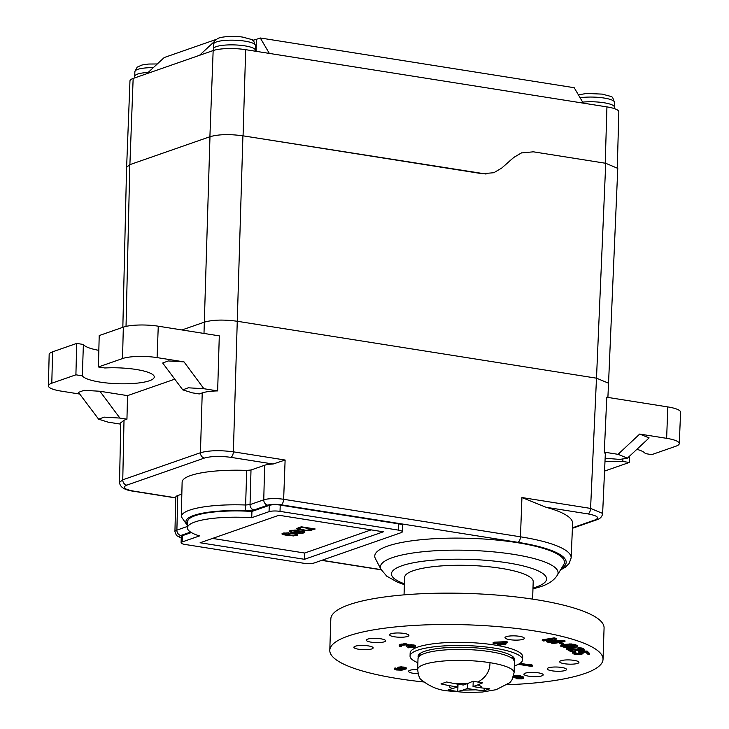 <?xml version="1.0" encoding="UTF-8"?>
<svg xmlns="http://www.w3.org/2000/svg" width="729" height="729" viewBox="0 0 729 729"><rect width="100%" height="100%" fill="white"/><g stroke="black" fill="none" stroke-linecap="round" stroke-linejoin="round"><path stroke-width="1.09" d="M203.992 333.445L204.33 322.163L181.986 329.955L204.33 322.163C212.813 319.739 223.794 319.439 237.262 321.27C223.794 319.439 212.813 319.739 204.33 322.163L209.979 136.715L129.817 164.672L126.582 167.287M572.42 527.823L595.074 519.932A4.821 4.092 70.8 0 0 596.814 519.777C600.259 518.729 602.2 516.615 602.628 513.426L590.581 508.414L596.486 378.178L237.262 321.27L233.371 451.825C219.976 450.085 208.995 450.385 200.439 452.727L122.764 479.81L124.012 420.205L120.777 422.829M521.253 152.962L533.327 151.814L605.726 163.287L596.495 378.178L608.551 383.19L596.486 378.178L237.262 321.27L242.921 135.813L486.061 174.031M242.921 135.813C229.444 133.99 218.472 134.291 209.979 136.715M521.682 152.808L513.836 157.409L501.652 168.117L493.806 172.718L482.161 173.712L243.058 135.831A24.285 5.331 -178.1 0 0 242.502 135.749M605.726 163.287L617.773 168.381M273.102 464.027L285.121 460.026L283.645 499.292A14.562 3.198 -178.1 0 0 263.761 499.83L264.636 465.248A14.872 3.262 1.9 0 1 273.102 464.027L230.811 457.329C220.094 455.926 211.31 456.163 204.457 458.049L126.782 485.14A4.821 4.092 -109.2 0 1 122.764 479.81L119.529 482.343C119.893 487.09 124.468 490.052 133.243 491.209L175.744 497.943M264.636 465.248L251.004 470.005L250.038 504.614L245.728 505.006A62.812 13.778 -178.1 0 0 181.284 516.688L187.517 525.718M181.284 516.688L182.122 482.133A63.122 13.851 -178.1 0 1 246.712 470.396L251.004 470.005M187.49 526.429L176.883 530.129A14.562 3.198 -178.1 0 0 174.933 531.651L175.771 497.096A14.872 3.262 1.9 0 1 177.758 495.547L181.831 494.125M560.446 570.042L565.257 567.262L569.085 563.572L571.153 557.904L572.611 523.367A101.778 22.335 -178.1 0 0 546.057 507.275L521.937 497.543L590.581 508.414A4.821 2.324 -81 0 1 588.011 513.918L546.057 507.275M398.335 530.101L398.544 523.832A8.037 1.768 1.9 0 1 402.563 525.5L402.353 531.769A8.037 1.768 -178.1 0 0 398.335 530.101L280.027 511.366A8.037 1.768 -178.1 0 0 269.047 511.658L251.724 517.699A56.288 12.347 -178.1 0 0 187.444 527.814A56.288 12.347 -178.1 0 0 199.482 535.924L182.168 541.957A8.037 1.768 -178.1 0 0 181.093 542.795A8.037 1.768 -178.1 0 0 185.102 544.463L303.419 563.207A8.037 1.768 -178.1 0 0 314.399 562.906L401.278 532.607A8.037 1.768 -178.1 0 0 402.353 531.769M398.544 523.832L280.228 505.088A8.037 1.768 -178.1 0 0 269.256 505.388L251.933 511.43A56.288 12.347 -178.1 0 0 187.654 521.536L187.444 527.814M191.363 532.553L182.378 535.687A8.037 1.768 -178.1 0 0 181.293 536.526L181.093 542.795M380.985 569.331L375.389 558.587A94.879 20.822 1.9 0 1 387.464 546.149A94.879 20.822 1.9 0 1 500.048 540.389A94.879 20.822 1.9 0 1 563.617 564.829L557.321 575.181A88.892 19.501 -178.1 0 0 497.77 552.29A88.892 19.501 -178.1 0 0 392.293 557.676A88.892 19.501 -178.1 0 0 380.985 569.331L386.78 576.202L397.66 582.271L404.376 584.667M251.933 511.43L251.724 517.699M200.101 542.759L304.494 559.298L383.336 531.806L278.943 515.266L200.101 542.759M212.54 538.43L304.704 553.029L371.116 529.865M304.494 559.298L304.704 553.029M301.287 526.785L296.721 528.525L297.159 529.272L299.327 529.874L308.786 530.776L315.201 528.99L301.287 526.785M299.018 531.186L297.687 530.293L294.981 530.038L289.185 531.159L290.771 532.252L295.664 532.352L299.564 533.391L303.82 532.963L304.977 531.96L299.018 530.967M288.802 532.79L282.533 533.327L282.041 534.102L283.863 534.813L293.587 535.933L297.824 534.904L295.947 533.756L292.949 533.446L288.402 533.838L287.026 534.466L287.199 535.004L285.003 534.567L283.727 534.111L283.845 533.619L288.802 532.79M312.422 529.063L306.125 530.357L298.671 528.753L302.061 527.422L312.422 529.063L312.44 528.552M292.047 530.758L297.532 530.949L296.411 531.787L292.493 532.106L290.926 531.596L292.065 530.202M302.335 532.726L298.589 532.981L297.222 532.261L302.016 531.487L303.382 532.216L302.335 532.726M290.033 535.368L288.675 534.639L290.844 533.883L294.224 533.901L296.174 534.721L293.997 535.487L290.033 535.368M311.183 530.393L311.219 529.482M310.053 530.639L310.08 529.883M308.786 530.776L308.804 530.229M305.415 530.758L305.433 530.293M303.765 530.575L303.783 530.074M299.327 529.874L299.346 529.281M298.015 529.582L298.061 528.015L298.69 528.151M297.159 529.272L297.195 528.233M290.443 530.566L290.953 530.712M288.001 533.974L288.693 534.056M302.061 527.422L302.07 526.912M299.045 528.47L299.072 527.559M298.671 528.753L298.708 527.687M304.485 532.726L304.522 531.623M303.82 532.963L303.865 531.423M302.681 533.209L302.699 532.598M297.751 533.273L297.769 532.781M296.858 533.136L296.913 531.614M296.01 532.835L296.047 531.86M290.771 532.252L290.825 530.685M289.623 531.906L289.659 530.858M289.24 531.587L289.258 531.113M293.012 530.575L293.031 530.12M291.381 530.994L291.4 530.32M291.008 531.277L291.035 530.402M290.926 531.596L290.962 530.411M297.532 530.949L297.56 530.275M303.382 532.216L303.41 531.286M303.164 531.842L303.182 531.25M298.27 531.742L298.307 530.484M297.596 531.979L297.651 530.411M297.222 532.261L297.25 531.432M284.848 533.273L284.866 532.799M283.845 533.619L283.863 532.954M283.636 533.847L283.663 532.99M287.199 535.004L287.226 534.339M297.286 535.241L297.323 534.229M296.448 535.533L296.503 533.965M295.318 535.779L295.336 535.168M287.846 535.533L287.9 534.011M285.768 535.204L285.786 534.731M283.863 534.813L283.891 534.184M282.724 534.466L282.761 533.245M282.041 534.102L282.05 533.628M296.174 534.721L296.211 533.838M296.092 534.457L296.111 533.801M295.537 534.202L295.555 533.692M290.051 534.011L290.06 533.546M288.875 534.421L288.903 533.728M288.675 534.639L288.702 533.765M126.946 419.184L127.539 395.628L99.928 391.254L119.893 418.063L126.946 419.184L124.012 420.205M127.539 395.628L174.76 379.162M217.652 390.908L203.892 388.721L188.255 387.801L182.751 389.851L192.237 392.831L199.29 393.952L202.225 392.931C205.769 391.728 210.918 391.054 217.652 390.908L219.292 335.869L158.266 326.2A25.588 5.613 1.9 0 0 123.329 327.148L99.208 335.559L98.415 366.96L104.848 367.981A36.186 7.937 1.9 0 1 154.275 376.993A36.186 7.937 1.9 0 1 120.65 383.791A36.186 7.937 1.9 0 1 82.341 375.827L75.907 374.815L51.795 383.217A25.305 5.55 -178.1 0 0 48.406 385.86A25.305 5.55 -178.1 0 0 61.045 391.099L79.734 394.061M98.415 366.96L122.527 358.55A25.305 5.55 -178.1 0 1 157.09 357.611L184.027 361.876L168.253 360.946L162.695 363.015L182.751 389.851M98.834 350.357A36.186 7.937 1.9 0 1 83.379 344.471L76.7 343.414L52.588 351.825A25.588 5.613 1.9 0 0 49.162 354.494L48.406 385.86M119.893 418.063L104.156 417.134L98.634 419.184L78.468 392.384L84.035 390.325L99.928 391.254M98.634 419.184L108.065 422.146L120.75 424.15M76.7 343.414L75.907 374.815M83.379 344.471L82.341 375.827M605.334 453.866L604.295 452.153L618.055 454.331L639.688 434.065L666.634 438.329A25.305 5.55 -178.1 0 1 679.273 443.596L680.594 412.24A25.588 5.613 1.9 0 0 667.81 406.919L666.634 438.329M667.81 406.919L606.783 397.25L604.295 452.153M605.134 458.24L619.86 459.416L627.414 458.149L618.055 454.331M639.688 434.065L649.129 437.91L627.414 458.149M636.9 449.31A36.186 7.937 -178.1 0 1 645.338 453.602L651.772 454.623L675.892 446.212A25.305 5.55 -178.1 0 0 679.273 443.596M604.997 461.384A36.186 7.937 -178.1 0 0 622.83 461.457L629.264 462.478L605.152 470.879A25.305 5.55 -178.1 0 1 604.551 471.08M622.903 459.27L622.83 461.457M629.528 456.181L629.264 462.478M260.28 37.981L574.206 87.717L583.273 103.144L269.347 53.417L260.28 37.981L256.462 39.311A24.121 5.294 1.9 0 1 252.662 40.277M126.646 166.823L129.962 80.928A23.82 5.231 1.9 0 1 133.152 78.459L146.811 73.693L164.225 57.536L216.376 39.348M146.811 73.693L199.5 55.322L214.372 41.517M501.652 168.117L513.699 157.455L521.517 152.871M605.225 163.205L606.938 106.899L583.273 103.144M210.225 136.633A24.285 5.331 -178.1 0 0 209.897 136.742L213.16 50.556A23.82 5.231 1.9 0 1 245.682 49.672L269.347 53.417M606.938 106.899A23.82 5.231 1.9 0 1 618.839 111.838L617.299 167.187M209.897 136.742L129.89 164.645A24.285 5.331 -178.1 0 0 129.58 164.754M213.16 50.556L199.5 55.322M532.626 599.129L533.2 581.678A64.325 14.115 -178.1 0 0 485.778 566.451A64.325 14.115 -178.1 0 0 413.234 570.725A64.325 14.115 1.9 0 0 404.622 577.404L404.039 594.864M604.077 627.979A136.697 29.989 -178.1 0 0 503.302 595.62A136.697 29.989 -178.1 0 0 349.145 604.706A136.697 29.989 1.9 0 0 330.829 618.921L329.79 650.277A136.697 29.989 1.9 0 1 348.098 636.071A136.697 29.989 -178.1 0 1 502.263 626.986A136.697 29.989 -178.1 0 1 603.029 659.344L604.077 627.979M507.411 684.731A136.697 29.989 1.9 0 0 584.722 673.55A136.697 29.989 -178.1 0 0 603.029 659.344M423.522 681.952A136.697 29.989 1.9 0 1 329.79 650.277M522.666 656.674A56.288 12.347 -178.1 0 0 481.176 643.352A56.288 12.347 -178.1 0 0 417.699 647.097A56.288 12.347 1.9 0 0 410.154 652.947L410.053 656.082A56.288 12.347 1.9 0 1 417.589 650.232A56.288 12.347 -178.1 0 1 481.067 646.495A56.288 12.347 -178.1 0 1 522.565 659.818L522.666 656.674M564.474 663.727A9.65 2.114 -178.1 0 0 578.944 662.369A9.65 2.114 -178.1 0 0 574.124 660.365A9.65 2.114 -178.1 0 0 559.653 661.732A9.65 2.114 -178.1 0 0 564.474 663.727M552.063 670.826A9.65 2.114 -178.1 0 0 566.533 669.468A9.65 2.114 -178.1 0 0 561.713 667.463A9.65 2.114 -178.1 0 0 547.242 668.821A9.65 2.114 -178.1 0 0 552.063 670.826M528.735 676.193A9.65 2.114 -178.1 0 0 543.205 674.835A9.65 2.114 -178.1 0 0 538.385 672.831A9.65 2.114 -178.1 0 0 523.914 674.188A9.65 2.114 -178.1 0 0 528.735 676.193M512.123 656.091L514.455 661.722A48.242 10.589 1.9 0 0 490.353 651.708A48.242 10.589 1.9 0 0 418.018 658.524L417.653 669.495A48.242 10.589 1.9 0 1 489.988 662.688A48.242 10.589 1.9 0 1 514.091 672.694L511.913 680.066L509.881 682.626L496.167 689.68L482.37 692.031L467.417 692.55L448.28 690.928C438.694 690.281 429.691 686.554 421.262 679.765C419.576 678.89 418.373 675.464 417.653 669.495A9.65 2.114 -178.1 0 0 408.541 671.309A9.65 2.114 -178.1 0 0 413.361 673.314A9.65 2.114 -178.1 0 0 418.082 673.751M509.817 639.67A9.65 2.114 -178.1 0 0 524.288 638.312A9.65 2.114 -178.1 0 0 519.467 636.308A9.65 2.114 -178.1 0 0 504.997 637.675A9.65 2.114 -178.1 0 0 509.817 639.67M394.444 636.791A9.65 2.114 -178.1 0 0 408.914 635.433A9.65 2.114 -178.1 0 0 404.085 633.428A9.65 2.114 -178.1 0 0 389.623 634.795A9.65 2.114 -178.1 0 0 394.444 636.791M371.116 642.158A9.65 2.114 -178.1 0 0 385.586 640.8A9.65 2.114 -178.1 0 0 380.766 638.795A9.65 2.114 -178.1 0 0 366.295 640.162A9.65 2.114 -178.1 0 0 371.116 642.158M358.704 649.257A9.65 2.114 -178.1 0 0 373.166 647.899A9.65 2.114 -178.1 0 0 368.345 645.894A9.65 2.114 -178.1 0 0 353.884 647.252A9.65 2.114 -178.1 0 0 358.704 649.257M518.273 664.329L531.496 666.424L532.498 666.069L532.525 665.285L531.459 664.611L529.09 664.228L529.063 665.012L530.129 665.695L519.012 663.937M529.072 664.739L520.041 663.308M415.311 646.486L415.248 645.429L413.972 644.974L408.787 644.837L405.051 643.734L400.13 644.4L399.173 645.183L399.665 646.386L401.524 646.341L400.877 645.812L402.089 645.238L405.543 644.937L407.238 645.548L406.153 646.222L410.409 645.794L413.79 646.413L407.921 647.862L414.865 647.097L415.22 646.213L413.944 645.757L408.759 645.621L405.023 644.518L401.907 644.7L399.155 645.967M401.524 646.341L401.397 645.484M406.736 645.247L406.153 646.222M413.215 646.915L413.243 646.131L408.787 646.787L407.948 647.079L407.921 647.862M507.466 642.741L507.493 641.957L505.753 641.684L494.18 642.185L493.15 642.55L493.123 643.333L500.085 644.436L497.688 645.265L499.429 645.539L501.825 644.709L505.753 644.81L502.855 644.354L507.466 642.741L493.123 643.333M498.554 644.19L497.716 644.482L497.688 645.265M505.753 644.81L505.78 644.026L504.404 643.807M399.118 669.195L396.047 668.539M396.029 668.958L396.057 668.165L395.082 667.937L394.526 669.176L396.521 669.978L401.889 670.179L406.509 668.803L403.164 667.764L397.487 668.229L398.717 669.094L402.408 669.723L397.651 669.833L395.054 668.721L394.526 669.176M406.509 668.803L406.117 667.673L401.652 666.862L398.052 667.163L397.487 668.229M522.356 677.97L521.918 678.426L521.937 677.651L519.431 677.897M516.123 678.016L516.743 678.763L521.782 678.854L523.586 678.417L523.577 677.013L519.64 675.583L513.735 675.61M554.013 642.049L551.698 642.431L551.671 643.215L553.01 643.589L564.957 641.602L562.943 641.046L548.91 641.894L556.227 639.196L554.213 638.64L542.258 640.618L543.606 640.991L553.01 639.433L546.741 641.857L548.536 642.349L561.075 641.657L551.671 643.215M564.957 641.602L564.984 640.818L562.97 640.262L551.443 640.955M556.227 639.196L556.254 638.413L554.24 637.857L542.285 639.834L542.258 640.618M549.511 640.016L546.768 641.073L546.741 641.857M563.298 644.318L563.317 643.534L560.647 642.604L559.243 642.778L559.216 643.561L563.298 644.318L559.216 643.561M577.259 646.696L576.721 645.211L571.226 643.935L562.223 644.582L560.801 645.211L560.829 646.331L566.843 647.972L575.846 647.325L577.259 646.696L576.703 645.994L571.199 644.718L563.535 645.156L560.774 645.994M581.031 653.22L577.404 653.512L574.58 652.747M575.883 652.51L575.445 651.279L572.547 652.091L573.03 653.703L575.126 654.414L581.35 654.514L583.018 653.503L580.466 652.346L585.797 652.236L588.011 654.387L589.67 654.35L587.073 651.835L578.416 652.008L581.359 653.53L579.127 654.332L574.698 653.667L574.261 652.92L575.883 652.51L575.418 652.063L572.52 652.874M583.072 653.877L583.045 652.719L582.617 652.3L582.562 653.056M589.67 654.35L589.697 653.567L587.1 651.052L578.443 651.225L578.416 652.008M581.97 649.594L566.36 648.163L566.333 648.947L570.634 651.553L572.229 651.471L568.884 649.439L581.496 650.988L584.093 650.459L583.382 649.393L577.951 648.418L582.143 649.694L582.134 650.323L580.776 650.55L566.333 648.947M572.229 651.471L572.256 650.687L570.616 649.694M584.257 650.131L583.883 648.901L582.252 648.117L577.979 647.634L577.951 648.418M501.825 643.051L500.094 643.124M404.559 668.42L399.492 668.074L399.456 668.857L398.827 668.302L403.192 668.101L405.178 668.821L403.328 669.368L399.456 668.857M519.495 676.722L514.319 676.694L514.264 677.478L513.763 676.904L518.21 676.494L520.278 677.132L519.075 677.587L514.264 677.478M574.762 646.094L567.718 646.778L563.307 645.821M514.319 665.905A56.288 12.347 1.9 0 0 515.029 665.668A56.288 12.347 -178.1 0 0 522.565 659.818M417.881 662.707A56.288 12.347 1.9 0 1 410.053 656.082M418.2 657.148A48.242 10.589 1.9 0 1 418.091 656.346A48.242 10.589 1.9 0 1 490.426 649.539A48.242 10.589 1.9 0 1 514.528 659.545A48.242 10.589 1.9 0 1 514.364 660.337M531.459 664.611L531.432 665.395L529.063 665.012M532.498 666.069L531.432 665.395M496.185 643.297L504.359 642.942L501.115 644.072L496.185 643.297M415.248 645.429L415.22 646.213M414.692 645.174L414.664 645.958M408.787 646.787L408.759 647.571M409.543 646.823L409.516 647.607M410.473 646.796L410.445 647.58M411.101 646.732L411.074 647.516M412.231 646.486L412.204 647.27M406.846 645.293L406.828 645.994M399.255 644.855L399.228 645.639M400.13 644.4L400.103 645.183M400.467 644.281L400.44 645.065M401.934 643.917L401.907 644.7M403.192 643.78L403.173 644.564M405.051 643.734L405.023 644.518M406.399 643.862L406.372 644.646M406.992 643.953L406.964 644.737M408.012 644.199L407.985 644.983M408.568 644.454L408.541 645.247M408.787 644.837L408.759 645.621M410.217 644.636L410.19 645.42M411.438 644.655L411.411 645.438M412.787 644.791L412.76 645.575M413.972 644.974L413.944 645.757M505.753 641.684L505.726 642.468M494.18 642.185L494.153 642.969M501.133 643.288L501.115 644.072M398.052 667.163L398.025 667.946M398.991 666.971L398.963 667.755M400.312 666.871L400.285 667.655M401.652 666.862L401.624 667.646M403.183 666.98L403.164 667.764M404.349 667.172L404.322 667.955M405.333 667.409L405.306 668.192M406.117 667.673L406.099 668.457M394.717 668.101L394.69 668.885M395.082 667.937L395.054 668.721M396.102 668.593L396.075 669.377M396.503 668.766L396.476 669.55M397.679 669.049L397.651 669.833M398.453 669.149L398.426 669.933M399.41 669.258L399.383 669.997M400.358 669.441L400.339 669.969M399.073 668.192L399.055 668.684M400.85 668.402L400.832 669.186M401.624 668.502L401.606 669.286M402.59 668.566L402.563 669.35M403.356 668.584L403.328 669.368M404.112 668.511L404.085 669.295M404.668 668.475L404.641 669.186M513.143 677.596L517.043 678.052L521.417 677.378L522.347 678.252M514.364 675.519L514.337 676.302L513.526 676.43M515.531 675.409L515.503 676.193L514.337 676.302M516.834 675.355L516.806 676.138L515.503 676.193M518.401 675.418L518.374 676.202L516.806 676.138M519.64 675.583L519.613 676.366L518.374 676.202M520.77 675.829L520.743 676.612L519.613 676.366M521.946 676.202L521.918 676.986L520.743 676.612M522.875 676.594L522.848 677.378L521.918 676.986M523.577 677.013L523.55 677.797L522.848 677.378M517.289 678.043L516.105 678.617M518.164 678.006L518.137 678.635L517.271 678.508M519.139 677.924L519.112 678.69L518.137 678.635M519.968 677.897L519.941 678.681L519.112 678.69M521.372 677.77L521.344 678.553L519.941 678.681M521.918 678.426L521.344 678.553M514.929 676.84L514.902 677.624M515.667 676.913L515.64 677.697M516.633 676.959L516.606 677.742M517.462 676.949L517.444 677.733M519.103 676.804L519.075 677.587M519.668 676.758L519.64 677.469M554.24 637.857L554.213 638.64M562.97 640.262L562.943 641.046M573.605 645.593L575.145 646.723L569.048 647.525L565.385 647.343L562.788 646.231L568.994 645.174L573.605 645.593M560.647 642.604L560.619 643.388M575.427 644.655L575.4 645.438M574.315 644.327L574.288 645.11M576.721 645.211L576.703 645.994M577.24 645.584L577.213 646.368M561.348 644.828L561.33 645.612M562.223 644.582L562.196 645.365M563.553 644.372L563.535 645.156M568.046 643.971L568.019 644.755M569.704 643.907L569.677 644.691M571.226 643.935L571.199 644.718M573.067 644.108L573.04 644.892M563.162 645.876L563.134 646.541M564.465 646.313L564.437 647.097M565.412 646.559L565.385 647.343M566.497 646.714L566.469 647.498M567.718 646.778L567.691 647.562M569.076 646.732L569.048 647.525M573.559 646.331L573.541 647.115M574.598 646.158L574.57 646.942M567.955 648.081L567.927 648.865M579.291 649.685L579.263 650.468M580.803 649.767L580.776 650.55M581.441 649.73L581.423 650.514M582.161 649.712L582.134 650.323M579.373 647.634L579.345 648.418M581.131 647.862L581.104 648.646M582.252 648.117L582.225 648.901M583.4 648.61L583.382 649.393M583.883 648.901L583.856 649.685M587.1 651.052L587.073 651.835M583.045 652.719L583.018 653.503M573.167 651.708L573.14 652.491M574.27 651.453L574.242 652.236M575.445 651.279L575.418 652.063M574.725 652.883L574.698 653.667M575.363 653.175L575.336 653.959M576.256 653.384L576.229 654.168M577.404 653.512L577.377 654.296M578.48 653.567L578.452 654.35M579.145 653.548L579.127 654.332M580.074 653.457L580.047 654.241M580.913 653.284L580.895 654.068M452.955 688.632C449.939 687.702 448.791 686.727 449.501 685.697L440.981 683.939L446.604 681.98L455.124 683.729L468.009 683.383L472.957 681.26L482.698 682.8L477.75 684.923C480.766 685.852 481.915 686.827 481.204 687.866L489.751 688.814L484.129 690.773L475.581 689.825L462.696 690.172L457.776 691.493L452.9 690.773L448.034 689.953L457.666 686.991L457.757 684.148M457.776 691.493L458.022 684.185M449.501 685.697L457.666 686.991M462.696 690.172L467.407 688.531L467.581 683.529M475.581 689.825L467.407 688.531M481.204 687.866L473.039 686.572L473.212 681.305M477.75 684.923L473.039 686.572M468.009 683.383L463.298 685.023L455.124 683.729M484.129 690.773L484.211 688.294M126.035 326.401L129.817 164.672M126.782 485.14C121.916 487.336 124.267 489.341 133.844 491.146A4.821 2.324 99 0 1 133.243 491.209M133.844 491.146L175.753 497.789M595.074 519.932C599.94 517.727 597.58 515.722 588.011 513.918M190.588 532.079L180.901 535.451A4.821 4.092 -109.2 0 1 176.883 530.129L177.758 495.547M321.963 560.273L381.149 569.65M180.901 535.451A9.741 2.141 -178.1 0 0 181.257 537.729M561.23 568.757A96.647 21.205 -178.1 0 0 517.891 542.312L281.084 504.796A9.741 2.141 -178.1 0 0 267.78 505.151L254.056 509.945L245.454 510.728A57.983 12.721 -178.1 0 0 187.553 524.598M182.378 535.687L182.168 541.957M269.256 505.388L269.047 511.658M280.228 505.088L280.027 511.366M246.712 470.396L245.445 510.728M254.056 509.945A4.821 4.092 -109.2 0 1 250.038 504.614L263.761 499.83A4.821 4.092 -109.2 0 0 267.78 505.151M285.121 460.026L233.371 451.825A4.821 2.324 -81 0 1 230.811 457.329M204.457 458.049A4.821 4.092 -109.2 0 1 200.439 452.727L202.225 392.931M203.892 388.721L184.027 361.876M157.09 357.611L158.266 326.2M122.527 358.55L123.329 327.148M51.795 383.217L52.588 351.825M571.153 557.904A101.468 22.262 -178.1 0 0 520.46 536.808L521.937 497.543M517.891 542.312A4.821 2.324 -81 0 0 520.46 536.808L283.645 499.292A4.821 2.324 -81 0 1 281.084 504.796M596.814 519.777L572.402 528.297M532.99 588.057A77.593 17.022 -178.1 0 0 536.17 587.045A77.593 17.022 -178.1 0 0 507.803 562.879A77.593 17.022 -178.1 0 0 401.852 565.768A77.593 17.022 -178.1 0 0 404.404 583.792M256.462 39.311L256.061 51.312M243.058 135.831L245.682 49.672M129.89 164.645L133.152 78.459M153.345 67.633A20.904 4.584 1.9 0 0 134.874 71.579L134.719 76.281A20.904 4.584 1.9 0 1 148.151 72.453M582.671 102.124A20.904 4.584 1.9 0 1 603.949 102.743A20.904 4.584 -178.1 0 1 614.392 107.081L614.155 108.539M578.398 94.843L586.608 93.458L602.446 94.123C615.012 97.841 611.321 95.217 614.547 102.379A20.904 4.584 -178.1 0 0 604.104 98.041A20.904 4.584 1.9 0 0 580.111 97.768M213.652 44.105C215.565 37.99 216.185 40.15 217.196 38.837C220.076 36.596 234.328 35.566 243.34 37.225C255.897 40.952 252.207 38.327 255.442 45.49A20.904 4.584 -178.1 0 0 244.999 41.152A20.904 4.584 1.9 0 0 213.652 44.105L213.497 48.807A20.904 4.584 1.9 0 1 244.835 45.854A20.904 4.584 -178.1 0 1 255.287 50.192L255.168 51.167M489.988 662.688C489.961 671.145 485.906 677.615 477.823 682.089M448.28 690.928L452.9 690.773M608.551 383.099L617.773 168.299M122.837 327.321L126.582 167.187M119.529 482.407L120.777 422.729M321.653 560.373L381.24 569.814M602.628 513.508L605.334 453.784M607.895 397.423L608.542 383.19M174.933 531.651L176.464 535.551L181.248 538.011M532.963 588.932L540.827 586.645C548.755 583.975 554.259 580.156 557.321 575.181M134.719 76.281L134.892 77.857M134.874 71.579L137.152 67.159L142 64.999L148.725 64.034L157.291 63.97M614.547 102.379L614.392 107.081M213.497 48.807L213.67 50.392M255.442 45.49L255.287 50.192M418.018 658.524L420.715 653.056M514.091 672.694L514.455 661.722"/></g></svg>
